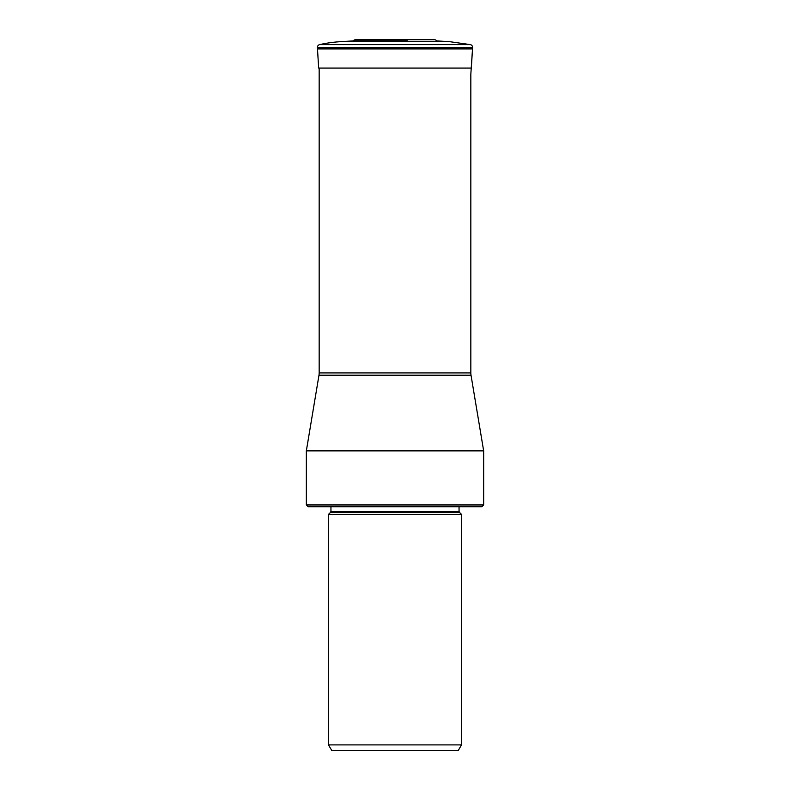 <?xml version="1.0" encoding="UTF-8"?>
<svg xmlns="http://www.w3.org/2000/svg" width="790" height="790" viewBox="0 0 790 790"><rect width="100%" height="100%" fill="white"/><g stroke="black" fill="none" stroke-linecap="round" stroke-linejoin="round"><path stroke-width="1.19" d="M319.17 68.078L319.17 372.91L470.83 372.91L470.83 74.201L472.509 48.921L471.344 68.078L318.656 68.078L317.491 48.921A6.942 6.942 0 0 1 317.481 48.743A6.942 6.942 0 0 0 317.491 48.921L318.656 68.078M317.491 48.921L472.509 48.921A6.942 6.942 0 0 0 472.519 48.743L472.568 47.44A2.795 2.795 0 0 0 470.386 44.615L319.614 44.615A2.795 2.795 0 0 0 317.432 47.44L317.481 48.743L472.519 48.743M317.481 48.743L317.432 47.44L472.568 47.44L317.432 47.44A2.795 2.795 0 0 1 319.614 44.615A131.555 131.555 -90 0 1 340.174 41.702L353.347 40.892L407.294 40.892M382.706 40.892L353.347 40.892L340.174 41.702L449.826 41.702L470.386 44.615L449.826 41.702L436.653 40.892A2.795 2.795 0 0 0 434.5 39.688L427.469 39.5M355.5 39.688L434.5 39.688L355.5 39.688A2.795 2.795 0 0 0 353.347 40.892A2.795 2.795 0 0 1 355.5 39.688A132.118 132.118 90 0 1 362.511 39.5L362.561 39.5M319.17 372.91A13.963 13.963 0 0 1 318.982 375.211L306.342 450.863L483.658 450.863L471.018 375.211L318.982 375.211M470.83 372.91A13.963 13.963 0 0 0 471.018 375.211M483.658 504.958L481.91 506.706L308.09 506.706L306.342 504.958L483.658 504.958L483.658 450.863M461.488 514.379L328.512 514.379L328.512 744.891L461.488 744.891L461.488 514.379L459.454 512.345L330.546 512.345L330.951 511.357L459.049 511.357L459.049 506.706M328.512 744.891L331.751 750.5L458.249 750.5L461.488 744.891M340.174 41.702A131.555 131.555 0 0 0 319.614 44.615M470.83 74.211L472.509 48.921M436.653 40.892L449.826 41.702L470.386 44.615M427.834 39.5L421.317 39.5M306.342 504.958L306.342 450.863M330.951 511.357L330.951 506.706M459.049 511.357L459.454 512.345M330.546 512.345L328.512 514.379"/></g></svg>
